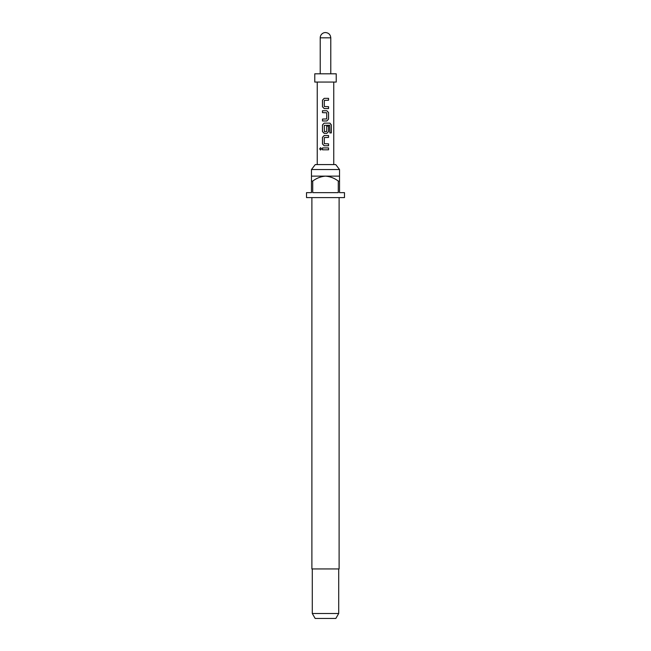 <?xml version="1.0" encoding="UTF-8"?>
<svg xmlns="http://www.w3.org/2000/svg" width="651" height="651" viewBox="0 0 651 651"><rect width="100%" height="100%" fill="white"/><g stroke="black" fill="none" stroke-linecap="round" stroke-linejoin="round"><path stroke-width="0.98" d="M320.601 147.687L319.771 148.867L320.601 150.047M321.537 148.867L320.544 147.679L319.657 148.867L320.544 150.047L321.537 148.867M324.214 98.35L322.53 100.132L322.53 106.797L324.214 108.579L328.552 108.579L328.552 106.674L324.312 106.544L324.312 100.384L328.552 100.254L328.552 98.35L324.182 98.35L322.473 100.132L322.473 106.797L324.182 108.579M328.495 108.579L328.495 106.674M322.53 119.06L322.53 120.972M322.53 110.743L322.53 112.647M324.214 123.129L322.53 124.911L322.53 131.583L324.214 133.357L326.843 133.357L328.552 131.583L328.552 126.115L326.712 126.115L326.712 131.535L324.434 131.665L324.312 125.374L329.748 125.244L329.854 132.918L331.343 132.918L331.343 124.911L329.959 123.129L324.182 123.129L322.473 124.911L322.473 131.583L324.182 133.357M326.818 133.357L328.495 131.583L328.495 126.115M324.214 135.522L322.53 137.304L322.53 143.969L324.214 145.751L328.552 145.751L328.552 143.847L324.312 143.716L324.312 137.556L328.552 137.426L328.552 135.522L324.182 135.522L322.473 137.304L322.473 143.969L324.182 145.751M328.495 145.751L328.495 143.847M322.53 147.915L322.53 149.82M311.471 169.537L315.263 164.581L335.737 164.581L339.529 169.537L311.471 169.537L311.471 181.092L312.716 181.092L312.716 192.639L338.284 192.639L338.284 181.092L339.529 181.092L339.529 192.639L344.477 192.639L344.477 197.595L306.523 197.595L306.523 192.639L311.471 192.639L311.471 181.092M311.886 197.595L311.886 568.933L339.114 568.933L339.114 197.595M339.529 181.092L339.529 176.136L311.471 176.136M338.707 613.502L335.843 618.45L315.157 618.45L312.293 613.502L338.707 613.502L338.707 568.933M325.5 82.067L336.225 82.067L336.225 73.807L314.775 73.807L314.775 82.067L325.5 82.067M325.5 110.743L326.843 110.743L328.552 112.517L328.552 119.19L326.843 120.972L322.473 120.972L322.473 119.06L326.712 118.938L326.712 112.769L322.473 112.647L322.473 110.743L325.5 110.743M325.5 147.915L328.552 147.915L328.552 149.82L322.473 149.82L322.473 147.915L325.5 147.915M330.781 37.831C330.472 34.625 328.706 32.859 325.5 32.55A5.281 5.281 0 0 0 320.219 37.831L330.781 37.831L330.781 73.807M312.716 181.092C316.532 178.179 320.788 176.527 325.5 176.136C330.244 176.535 334.5 178.187 338.284 181.092M328.495 149.82L328.495 147.915M328.495 137.426L328.495 135.522M331.229 132.918L331.343 124.911M331.229 124.911L329.87 123.129M326.818 120.972L328.552 119.19M328.495 119.19L328.552 112.517M328.495 112.517L326.818 110.743M328.495 100.254L328.495 98.35M339.529 176.136L339.529 169.537M333.751 164.581L333.751 82.067M317.249 164.581L317.249 82.067M320.219 73.807L320.219 37.831M312.293 613.502L312.293 568.933"/></g></svg>
